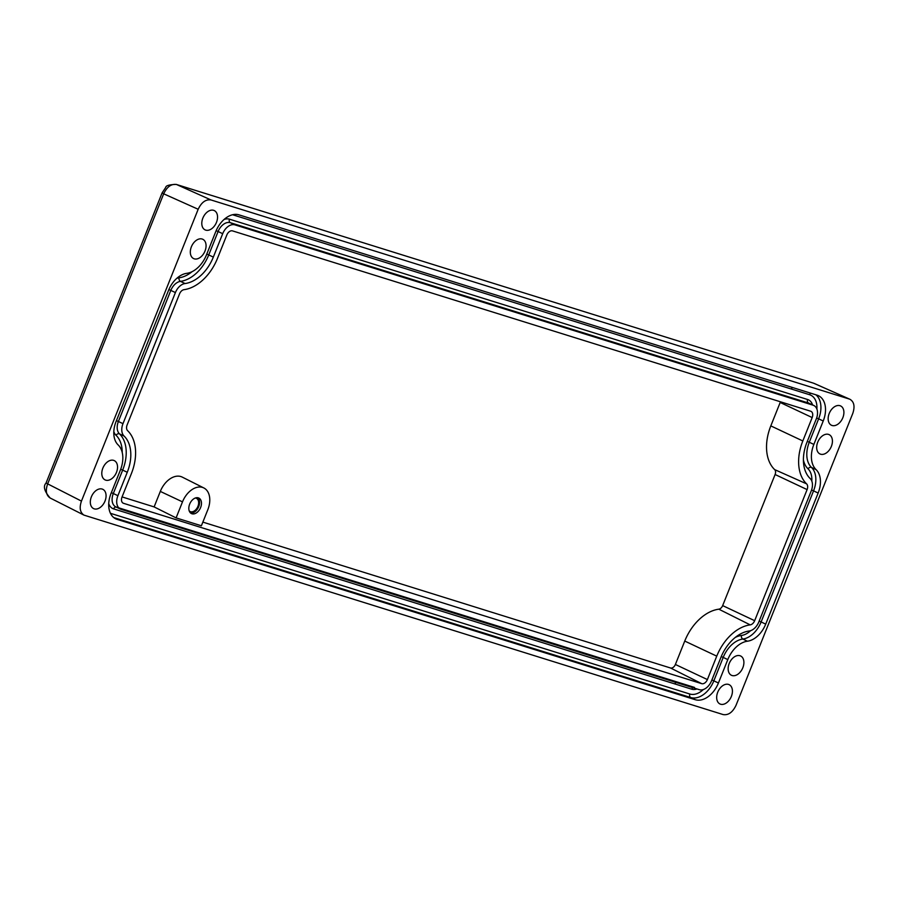 <?xml version="1.0" encoding="UTF-8"?>
<svg xmlns="http://www.w3.org/2000/svg" width="899" height="899" viewBox="0 0 899 899"><rect width="100%" height="100%" fill="white"/><g stroke="black" fill="none" stroke-linecap="round" stroke-linejoin="round"><path stroke-width="1.35" d="M102.857 468.132A10.687 7.091 -64.6 0 1 114.252 460.603A10.687 7.091 -64.6 0 1 116.477 472.38A10.687 7.091 -64.6 0 1 105.093 479.909A10.687 7.091 -64.6 0 1 102.857 468.132M91.383 496.832A10.687 7.091 -64.6 0 1 102.767 489.292A10.687 7.091 -64.6 0 1 105.003 501.08A10.687 7.091 -64.6 0 1 93.608 508.609A10.687 7.091 -64.6 0 1 91.383 496.832M202.859 218.109A10.687 7.091 -64.6 0 1 214.254 210.568A10.687 7.091 -64.6 0 1 216.479 222.356A10.687 7.091 -64.6 0 1 205.096 229.886A10.687 7.091 -64.6 0 1 202.859 218.109M191.386 246.798A10.687 7.091 -64.6 0 1 202.769 239.269A10.687 7.091 -64.6 0 1 205.006 251.046A10.687 7.091 -64.6 0 1 193.622 258.586A10.687 7.091 -64.6 0 1 191.386 246.798M731.359 696.444A10.687 7.091 -64.6 0 1 719.975 703.973A10.687 7.091 -64.6 0 1 717.739 692.196A10.687 7.091 -64.6 0 1 729.123 684.656A10.687 7.091 -64.6 0 1 731.359 696.444M742.832 667.743A10.687 7.091 -64.6 0 1 731.449 675.284A10.687 7.091 -64.6 0 1 729.213 663.496A10.687 7.091 -64.6 0 1 740.596 655.967A10.687 7.091 -64.6 0 1 742.832 667.743M842.835 417.72A10.687 7.091 -64.6 0 1 831.451 425.249A10.687 7.091 -64.6 0 1 829.215 413.473A10.687 7.091 -64.6 0 1 840.61 405.943A10.687 7.091 -64.6 0 1 842.835 417.72M831.361 446.41A10.687 7.091 -64.6 0 1 819.967 453.95A10.687 7.091 -64.6 0 1 817.742 442.162A10.687 7.091 -64.6 0 1 829.125 434.633A10.687 7.091 -64.6 0 1 831.361 446.41M189.228 510.924A7.327 4.866 115.4 0 0 190.105 511.531A7.327 4.866 115.4 0 0 197.915 506.362A7.327 4.866 115.4 0 0 196.387 498.282A7.327 4.866 115.4 0 0 195.364 497.99M189.678 504.103A8.597 5.697 -64.6 0 1 198.825 498.046A8.597 5.697 -64.6 0 1 200.623 507.519A8.597 5.697 -64.6 0 1 191.465 513.576A8.597 5.697 -64.6 0 1 189.678 504.103M190.577 512.992A8.597 5.697 115.4 0 0 198.724 506.62A8.597 5.697 115.4 0 0 197.814 497.731M792.469 387.491A14.912 9.9 115.4 0 0 791.187 388.975M758.812 621.973L811.246 490.888A12.137 8.046 115.4 0 0 810.156 478.515A35.533 23.576 -64.6 0 1 806.954 442.263L816.326 418.855A12.137 8.046 115.4 0 0 813.786 405.483A12.137 8.046 115.4 0 0 813.089 405.202L234.909 224.862A12.137 8.046 115.4 0 0 222.694 233.695L213.333 257.103A35.533 23.576 -64.6 0 1 185.059 283.545A12.137 8.046 115.4 0 0 175.406 292.568L122.983 423.654A12.137 8.046 115.4 0 0 124.073 436.037A35.533 23.576 -64.6 0 1 127.265 472.278L117.904 495.697A12.137 8.046 115.4 0 0 120.432 509.07A12.137 8.046 115.4 0 0 121.129 509.34L699.31 689.679A12.137 8.046 115.4 0 0 711.525 680.858L720.897 657.439A35.533 23.576 -64.6 0 1 749.159 631.008A12.137 8.046 115.4 0 0 758.812 621.973M186.778 273.33A24.7 16.396 115.4 0 0 206.433 254.956L215.794 231.537A22.969 15.238 -64.6 0 1 238.932 214.839L817.101 395.178A22.969 15.238 -64.6 0 1 818.427 395.695A22.969 15.238 -64.6 0 1 823.226 421.002L813.853 444.421A24.7 16.396 115.4 0 0 816.078 469.615A22.969 15.238 -64.6 0 1 818.146 493.045L765.712 624.131A22.969 15.238 -64.6 0 1 747.44 641.212A24.7 16.396 115.4 0 0 727.797 659.596L718.425 683.004A22.969 15.238 -64.6 0 1 695.298 699.714L117.117 519.375A22.969 15.238 -64.6 0 1 115.791 518.858A22.969 15.238 -64.6 0 1 111.004 493.54L120.365 470.132A24.7 16.396 115.4 0 0 118.14 444.926A22.969 15.238 -64.6 0 1 116.083 421.507L168.506 290.422A22.969 15.238 -64.6 0 1 186.778 273.33M83.989 515.127L50.153 498.012C46.175 495.349 45.332 490.674 47.625 483.988L163.685 193.813L198.173 209.265L81.449 501.103C79.191 507.8 80.033 512.475 83.989 515.127L723.167 714.581C728.392 715.402 732.685 712.3 736.045 705.277L852.769 413.439C855.073 406.562 854.14 401.842 849.982 399.302L813.741 383.266A5.63 4.192 -72.7 0 0 813.393 383.131L176.215 184.396A5.63 4.192 107.3 0 1 176.215 184.396C169.327 184.643 165.843 185.643 165.764 187.374L162.112 192.88L163.685 193.813C167.012 186.778 171.304 183.677 176.564 184.52L813.393 383.131A5.63 4.192 -72.7 0 0 813.033 383.041M849.364 399.066L211.051 199.971L176.564 184.52A5.63 4.192 107.3 0 0 176.215 184.396M675.183 682.15A14.912 9.9 115.4 0 0 675.554 684.15M198.173 209.265C201.533 202.241 205.826 199.14 211.051 199.971M176.092 517.891L201.387 525.78L207.804 509.755A19.857 13.182 115.4 0 0 203.837 487.955A19.857 13.182 115.4 0 0 182.497 501.867L176.092 517.891L154.122 506.912L160.314 491.416A20.419 13.552 -64.6 0 1 182.261 477.111L203.837 487.955M122.062 496.911L154.122 506.912M701.714 683.656L123.545 503.316A5.63 3.742 -64.6 0 1 123.163 503.17A5.63 3.742 -64.6 0 1 122.039 496.99L131.4 473.571A42.039 27.891 115.4 0 0 127.624 430.688A5.63 3.742 -64.6 0 1 127.119 424.946L179.553 293.861A5.63 3.742 -64.6 0 1 184.025 289.669A42.039 27.891 115.4 0 0 217.468 258.395L226.829 234.987A5.63 3.742 -64.6 0 1 232.504 230.886L810.684 411.225A5.63 3.742 -64.6 0 1 810.954 411.326A5.63 3.742 -64.6 0 1 812.179 417.563L802.818 440.971A42.039 27.891 115.4 0 0 806.594 483.853A5.63 3.742 -64.6 0 1 807.1 489.595L754.666 620.692A5.63 3.742 -64.6 0 1 750.193 624.872A42.039 27.891 115.4 0 0 716.75 656.146L707.389 679.565A5.63 3.742 -64.6 0 1 701.714 683.656L670.53 667.991A4.821 3.203 115.4 0 0 675.385 664.473L684.746 641.066A42.849 28.431 -64.6 0 1 718.829 609.185A4.821 3.203 115.4 0 0 722.661 605.6L775.095 474.515A4.821 3.203 115.4 0 0 774.657 469.604A42.849 28.431 -64.6 0 1 770.814 425.89L780.175 402.482A4.821 3.203 115.4 0 0 780.411 401.786M202.859 522.117L670.53 667.991M168.866 289.557L170.821 290.399A12.137 8.046 -64.6 0 1 180.474 281.365A2.821 1.933 82.6 0 1 179.013 277.813A14.946 9.923 115.4 0 0 176.71 278.42M185.059 283.545L180.474 281.365A35.533 23.576 115.4 0 0 208.737 254.934L206.77 254.091M192.071 271.678A32.724 21.711 -64.6 0 1 179.013 277.813M116.42 420.642L118.387 421.485L170.821 290.399L175.406 292.568M213.333 257.103L208.737 254.934L218.097 231.515L216.142 230.683M113.813 431.576A14.946 9.923 115.4 0 0 116.038 435.273A2.821 2.056 133.7 0 1 119.477 433.857A12.137 8.046 -64.6 0 1 118.387 421.485L122.983 423.654M222.694 233.695L218.097 231.515A12.137 8.046 -64.6 0 1 230.324 222.694A2.821 2.101 107.3 0 1 229.47 219.176A14.946 9.923 115.4 0 0 223.986 219.536M120.691 469.267L122.669 470.11A35.533 23.576 115.4 0 0 119.477 433.857L124.073 436.037M116.038 435.273A32.724 21.711 -64.6 0 1 122.242 452.602M234.909 224.862L230.324 222.694L808.504 403.033A2.821 2.101 107.3 0 1 807.639 399.516L229.47 219.176M111.341 492.674L113.308 493.517L122.669 470.11L127.265 472.278M812.539 404.887A14.946 9.923 115.4 0 0 807.639 399.516M813.089 405.202L808.504 403.033A12.137 8.046 -64.6 0 1 809.201 403.303L813.786 405.483M108.734 503.609A14.946 9.923 115.4 0 0 113.6 508.879A2.821 2.101 107.3 0 1 116.151 507.047M120.432 509.07L115.847 506.89A12.137 8.046 -64.6 0 1 113.308 493.517L117.904 495.697M113.6 508.879L691.769 689.207A2.821 2.101 107.3 0 1 692.96 687.701M691.769 689.207A14.946 9.923 115.4 0 0 696.972 688.949M750.62 630.66A20.149 13.373 -64.6 0 1 741.394 635.481A27.521 18.261 115.4 0 0 735.225 637.47M803.414 460.018A27.521 18.261 115.4 0 0 808.044 468.851A20.149 13.373 -64.6 0 1 811.808 481.1M232.571 214.737L809.561 394.706A20.149 13.373 -64.6 0 1 816.888 409.067M703.344 689.533A20.149 13.373 -64.6 0 1 689.848 694.028L111.667 513.689A20.149 13.373 -64.6 0 1 110.386 513.183M741.394 635.481A2.821 1.933 -97.4 0 0 742.855 639.043A22.969 15.238 115.4 0 0 761.127 621.951L759.161 621.119M721.245 656.585L723.201 657.416A24.7 16.396 -64.6 0 1 742.855 639.043L747.44 641.212M765.712 624.131L761.127 621.951L813.55 490.865L811.561 490.022M711.873 679.992L713.84 680.835L723.201 657.416L727.797 659.596M818.146 493.045L813.55 490.865A22.969 15.238 115.4 0 0 811.494 467.446A2.821 2.056 -46.3 0 0 808.044 468.851M689.848 694.028A2.821 2.101 -72.7 0 0 690.702 697.534A22.969 15.238 115.4 0 0 713.84 680.835L718.425 683.004M816.078 469.615L811.494 467.446A24.7 16.396 -64.6 0 1 809.269 442.241L807.302 441.398M111.667 513.689A2.821 2.101 -72.7 0 0 111.409 514.981M113.768 517.588L690.702 697.534L695.298 699.714M813.853 444.421L809.269 442.241L818.629 418.833L816.64 417.979M810.752 393.189A2.821 2.101 -72.7 0 0 809.561 394.706M823.226 421.002L818.629 418.833A22.969 15.238 115.4 0 0 815.865 394.785M162.112 192.88L46.051 483.055L81.449 501.103M182.497 501.867L160.314 491.416M123.545 503.316L122.815 502.957M117.117 519.375L114.555 518.161M707.389 679.565L675.385 664.473M716.75 656.146L684.746 641.066M750.193 624.872L718.829 609.185M754.666 620.692L722.661 605.6M807.1 489.595L775.095 474.515M806.594 483.853L774.657 469.604M802.818 440.971L770.814 425.89M812.179 417.563L780.175 402.482M694.511 687.42L116.342 507.092M50.153 498.012C44.332 491.27 42.961 486.28 46.051 483.055M849.982 399.302L814.337 383.491"/></g></svg>
